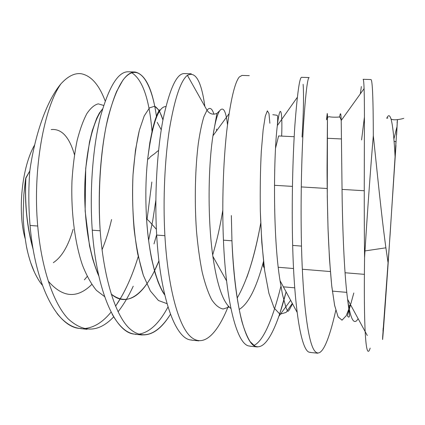 <?xml version="1.0" encoding="UTF-8"?>
<svg xmlns="http://www.w3.org/2000/svg" width="425" height="425" viewBox="0 0 425 425"><rect width="100%" height="100%" fill="white"/><g stroke="black" fill="none" stroke-linecap="round" stroke-linejoin="round"><path stroke-width="0.64" d="M382.681 336.733C382.033 348.973 384.152 321.204 388.147 263.335L385.889 247.812L364.99 250.925L364.57 257.693C363.603 328.068 365.728 362.419 370.159 348.155M113.688 316.864C98.86 332.499 83.635 333.11 68.021 318.707C53.284 303.089 41.443 268.191 37.719 226.026C32.465 168.337 44.476 106.537 61.046 83.714C47.52 99.694 35.254 132.271 29.793 170.946C28.422 189.077 28.512 207.246 30.058 225.441L37.719 226.026L30.058 225.441C35.179 286.025 57.646 327.765 80.293 328.467M83.762 328.583C93.473 327.988 102.568 322.495 111.063 312.099C102.568 322.495 93.473 327.988 83.762 328.583M121.938 295.959L115.552 306.186C124.695 292.836 132.255 276.271 138.242 256.493C133.923 270.736 128.743 283.438 122.692 294.594M151.847 182.043L147.098 219.199M156.432 116.264C152.495 88.91 145.35 74.157 135.001 72L128.09 71.777C118.134 71.729 108.949 86.615 100.528 116.45C92.99 146.375 89.393 189.959 92.257 230.175L100.188 230.78L92.257 230.175C96.608 291.768 115.669 333.822 135.134 334.151M134.38 72.006C124.785 72.664 115.988 87.943 107.977 117.837C100.81 147.794 97.421 190.952 100.188 230.78C103.588 276.962 114.909 314.048 128.748 327.781C142.694 341.275 157.957 334.326 170.446 314.266C161.67 328.573 152.224 335.442 142.109 334.873M138.715 334.167C149.393 332.568 159.152 323.499 167.997 306.962C159.152 323.499 149.393 332.568 138.715 334.167M191.261 73.796L184.137 73.567C176.662 73.589 169.644 88.809 163.078 119.234C157.213 149.754 154.355 194.188 156.676 235.078L164.889 235.7L156.676 235.078C160.193 297.718 175.599 340.074 191.675 340.011M257.407 346.821C245.411 347.363 234.457 304.672 231.949 240.805L223.433 240.157C226.058 303.886 237.522 346.54 249.99 346.051M241.926 75.475L239.307 76.978C234.674 82.604 230.472 100.73 226.711 131.357C223.359 161.787 221.855 202.592 223.433 240.157L231.949 240.805C233.426 273.7 236.985 302.255 241.889 321.449C244.455 330.241 247.217 336.983 250.176 341.668L254.761 345.982C265.752 351.565 277.185 326.99 286.121 291.805L279.65 314.123M253.852 345.429C263.681 341.264 273.217 317.151 280.819 286.62C273.217 317.151 263.681 341.264 253.852 345.429M335.787 310.356C328.892 340.978 321.268 359.518 314.596 350.806C307.939 342.401 302.892 301.458 301.495 246.096C300.464 203.692 301.559 157.351 303.445 125.481C305.607 93.718 307.503 77.743 309.14 77.562L301.553 77.318C299.551 77.493 297.33 93.42 294.892 125.099C292.756 156.889 291.55 203.113 292.66 245.422L301.495 246.096L292.66 245.422C294.318 310.271 301.548 353.217 310.165 352.288M152.054 131.899C149.403 99.19 142.566 79.427 131.537 72.611C142.566 79.427 149.403 99.19 152.054 131.899M228.347 306.127C217.621 333.216 204.053 347.677 191.277 337.243C178.564 326.953 167.891 287.412 164.889 235.7C162.849 198.688 164.868 158.573 169.506 128.669C174.686 98.573 180.641 80.782 187.377 75.299L191.255 73.86M231.949 240.805L231.349 215.555M370.935 79.533L363.099 79.284C364.108 79.544 364.544 95.843 364.406 128.196C364.342 160.65 364.06 207.83 364.496 250.888L364.99 250.925C367.466 211.241 370.648 167.307 373.309 135.618C373.224 98.233 372.433 79.555 370.929 79.576M364.411 117.21L361.579 139.91L364.411 117.21M25.766 178.404L29.793 170.946C35.254 132.271 47.52 99.694 61.046 83.714C67.957 76.203 74.651 72.872 81.132 73.722C91.078 75.639 99.089 84.734 105.172 101.001C99.089 84.734 91.078 75.639 81.132 73.722C74.651 72.872 67.957 76.203 61.046 83.714C44.476 106.537 32.465 168.337 37.719 226.026M26.355 245.847C27.12 250.304 28.555 255.887 30.664 262.597L34.414 272.149C37.23 278.024 39.902 282.407 42.426 285.303C39.615 281.94 36.948 277.557 34.414 272.149C30.929 264.499 28.247 255.733 26.355 245.847C24.161 232.857 23.12 221.861 23.237 212.851L23.805 195.139L25.102 182.686M34.664 144.936C21.951 166.435 17.287 211.39 25.149 238.622C17.287 211.39 21.951 166.435 34.664 144.936M53.322 262.671C61.705 257.141 68.297 246.011 73.1 229.288C68.297 246.011 61.705 257.141 53.322 262.671M74.455 154.721C69.307 136.898 61.556 128.515 51.202 129.561C61.556 128.515 69.307 136.898 74.455 154.721M278.598 135.963L294.185 136.707L278.598 135.963L275.565 148.043L278.598 135.963M327.207 138.274L341.493 138.954M394.092 141.456L395.983 141.546L394.092 141.456M346.763 292.368L332.345 291.109M283.433 286.848L294.748 287.831M23.237 212.851L23.805 195.139C24.894 183.871 25.59 178.08 25.904 177.783C24.618 203.028 26.982 226.578 32.996 248.434C26.982 226.578 24.618 203.028 25.904 177.783L29.793 170.946C28.422 189.077 28.512 207.246 30.058 225.441M48.2 281.079C62.629 297.755 77.159 298.881 91.779 284.453M102.552 109.066C94.106 119.005 86.44 146.731 84.947 181.262C83.459 215.773 88.724 253.188 98.717 275.437C88.724 253.188 83.459 215.773 84.947 181.262C86.44 146.731 94.106 119.005 102.552 109.066M154.461 270.874L158.934 260.849C146.715 291.741 127.898 309.071 111.196 294.042C123.532 303.615 135.389 300.278 146.758 284.022M165.872 106.569C158.328 106.463 152.256 123.978 147.661 159.115C145.711 177.65 145.334 197.413 146.535 218.402C148.538 251.871 155.529 281.254 164.73 294.769C155.529 281.254 148.538 251.871 146.535 218.402C145.334 197.413 145.711 177.65 147.661 159.115C152.256 123.978 158.328 106.463 165.872 106.569M212.675 254.973C216.856 240.964 220.224 226.068 222.78 210.295C220.224 226.068 216.856 240.964 212.675 254.973M164.889 235.7C162.849 198.688 164.868 158.573 169.506 128.669C174.686 98.573 180.641 80.782 187.377 75.299L206.996 110.229L203.915 116.673C201.87 123.234 200.016 132.048 198.363 143.113C195.314 166.866 194.294 199.654 196.462 230.658C197.8 245.841 199.708 259.67 202.188 272.154C204.951 283.523 208.101 292.671 211.645 299.598C215.337 305.129 219.183 308.263 223.183 309.002L229.192 307.02L223.183 309.002C219.183 308.263 215.337 305.129 211.645 299.598C208.101 292.671 204.951 283.523 202.188 272.154C199.708 259.67 197.8 245.841 196.462 230.658C194.294 199.654 195.314 166.866 198.363 143.113C200.016 132.048 201.87 123.234 203.915 116.673L206.996 110.229C209.594 113.98 212.909 115.032 216.947 113.39L219.672 110.755C217.271 114.304 215.034 122.639 212.962 135.761C208.393 164.459 207.31 217.451 212.861 256.328C217.063 285.196 223.083 302.584 230.924 308.486C223.083 302.584 217.063 285.196 212.861 256.328C207.31 217.451 208.393 164.459 212.962 135.761C215.034 122.639 217.271 114.304 219.672 110.755C223.306 106.234 225.914 110.877 227.502 124.679C225.914 110.877 223.306 106.234 219.672 110.755L216.947 113.39C212.909 115.032 209.594 113.98 206.996 110.229C209.727 106.866 212.032 108.189 213.929 114.198C212.032 108.189 209.727 106.866 206.996 110.229L187.377 75.299C195.596 70.991 201.423 81.356 204.85 106.404M216.474 129.104L216.623 130.799L216.474 129.104M167.025 303.663L158.445 300.517L150.376 290.992L143.315 275.251C139.251 261.874 136.165 246.41 134.056 228.863C132.611 210.667 132.26 192.605 133.02 174.686C134.364 157.569 136.478 142.742 139.368 130.209L144.245 115.876L149.515 107.87L154.668 106.229L159.258 110.495L162.95 119.919C160.655 112.668 157.893 108.104 154.668 106.229L149.515 107.87L144.245 115.876L139.368 130.209L135.453 150.243L133.02 174.686C131.718 201.349 133.301 229.787 137.742 254.06L143.315 275.251L150.376 290.992L158.445 300.517L167.025 303.663M156.655 234.743L153.983 243.907L156.655 234.743M104.619 296.623L96.438 290.381C91.226 284.054 86.546 275.581 82.386 264.961C74.635 242.176 70.879 210.742 71.984 180.822C72.909 166.148 74.614 152.734 77.106 140.574C79.953 129.466 83.21 120.466 86.886 113.571C90.674 108.019 94.467 104.778 98.276 103.849L103.668 105.448L98.276 103.849C94.467 104.778 90.674 108.019 86.886 113.571C83.21 120.466 79.953 129.466 77.106 140.574C74.614 152.734 72.909 166.148 71.984 180.822C70.879 210.742 74.635 242.176 82.386 264.961C86.546 275.581 91.226 284.054 96.438 290.381L104.619 296.623M111.584 219.523C109.071 230.26 105.894 240.348 102.043 249.783M87.189 276.452L84.373 279.862M274.465 185.3L292.437 186.389L274.465 185.3M301.267 186.926L327.165 188.498L301.267 186.926M341.987 189.396L364.257 190.745L341.987 189.396M395.059 156.182L395.983 141.546L395.059 156.182M263.314 266.045L263.495 261.232L263.314 266.045L264.339 268.223L263.314 266.045L264.068 266.103M364.406 274.348L345.036 272.754L364.406 274.348M330.374 271.548L302.313 269.248M56.998 313.432C64.786 323.143 72.946 328.185 81.473 328.562M112.131 314.133C119.584 327.287 127.59 333.986 136.149 334.225M155.847 200.308L152.74 220.575L148.58 240.433M133.222 286.227C128.658 296.167 123.601 304.693 118.054 311.801M215.613 121.901L215.475 121.045M100.188 230.78C97.893 194.623 100.284 156.554 105.995 126.852C109.119 112.811 112.668 100.996 116.636 91.402L122.809 80.341C137.796 60.111 151.72 80.798 156.559 117.183M278.232 267.267L293.542 268.526M396.748 127.532L393.895 139.007L396.748 127.532M358.132 318.654C353.961 325.869 350.455 319.435 347.618 299.354C344.606 277.265 342.885 238.212 342.189 200.972L341.217 120.477C340.993 112.747 340.446 111.658 339.57 117.21C340.446 111.658 340.993 112.747 341.217 120.477L342.189 200.972C342.885 238.212 344.606 277.265 347.618 299.354C350.455 319.435 353.961 325.869 358.132 318.654M297.096 312.285L280.038 280.643C272.595 235.801 273.705 153.478 277.344 125.588C280.075 101.623 282.678 109.985 281.658 136.106C282.678 109.985 280.075 101.623 277.344 125.588C273.705 153.478 272.595 235.801 280.038 280.643L282.439 294.403L285.86 307.084C287.087 310.229 287.778 311.647 287.938 311.35C288.442 310.808 288.469 311.971 292.506 303.726M263.484 261.524C256.434 288.022 248.322 303.997 239.148 309.453C248.322 303.997 256.434 288.022 263.484 261.524M239.307 76.978C234.674 82.604 230.472 100.73 226.711 131.357C223.359 161.787 221.855 202.592 223.433 240.157M302.058 137.078C303.546 112.646 303.902 95.067 303.121 84.341M360.315 93.893L361.351 86.546M364.496 250.888L364.57 257.693L364.99 250.925L364.496 250.888L364.57 257.693M397.444 119.648L390.102 234.648L382.686 336.573M350.827 303.838L353.812 292.979L350.827 303.832M326.602 118.963L327.255 113.443L327.462 115.366L327.053 168.417C327.107 187.956 327.452 208.489 328.084 230.021C328.939 251.101 330.167 269.88 331.782 286.36L334.677 305.633L338.151 316.981L342.051 320.168L346.232 315.733L350.556 304.714L346.205 315.78L341.998 320.174L338.082 316.848L334.597 305.251L331.702 285.648L329.497 259.33L328.036 228.645L327.271 196.706L327.462 114.952L327.223 113.624L326.517 119.76L327.452 117.343L329.056 116.673C331.357 117.348 337.716 117.252 338.683 117.034C339.734 116.609 340.579 117.757 341.217 120.477L364.119 88.581M292.32 303.365L286.131 312.402L279.958 314.24L274.093 307.955L268.892 293.266L264.69 270.826L261.784 242.409L260.312 210.8C260.042 189.199 260.371 169.442 261.295 151.528L263.133 129.901L265.296 116.158L267.362 110.829L268.977 113.528L269.875 123.266L268.977 113.528L267.362 110.829L265.296 116.158L263.133 129.901L261.295 151.528C260.371 169.442 260.042 189.199 260.312 210.8C261.03 232.47 262.485 252.477 264.69 270.826L268.892 293.266L274.093 307.955L279.958 314.24L286.131 312.402L292.32 303.365M246.835 277.419C252.413 261.667 257.04 243.583 260.711 223.173C254.92 255.866 247.068 280.84 237.161 298.095M397.115 122.942L397.364 120.195M397.412 119.786L396.615 134.911M395.967 145.382L388.147 263.33L385.889 247.812C381.076 212.697 376.991 169.846 373.309 135.618C370.648 167.307 367.466 211.241 364.99 250.925L385.889 247.812C381.076 212.697 376.991 169.846 373.309 135.618M382.994 331.027L383.175 327.999M387.919 117.948L386.734 118.283C390.522 109.623 393.332 122.883 395.16 158.058M87.04 329.295L80.277 328.594M142.093 335.001L135.118 334.278M198.852 340.887L191.659 340.143M257.396 346.954L249.974 346.189M317.81 353.223L310.154 352.426M249.278 75.65L241.931 75.416M156.373 229.288L150.301 222.482C148.033 219.746 148.856 221.473 146.535 218.402C147.518 233.192 149.223 246.755 151.645 259.096L155.072 273.009L158.036 281.865C160.756 288.495 162.998 292.852 164.773 294.934M160.023 110.527C159.922 109.363 159.402 109.756 158.472 111.711C157.537 113.316 156.267 116.54 154.652 121.375L152.554 129.03L149.844 142.556L147.661 159.115C148.298 159.205 149.18 158.451 150.317 156.846L153.08 154.764C155.709 153.112 156.023 152.161 158.536 150.519M102.616 108.853L99.333 113.119L96.725 118.182L92.283 130.608L89.478 142.067L85.712 168.454L85.133 210.97L89.537 245.953L92.597 258.708C95.195 266.98 97.288 272.792 98.876 276.138M25.792 177.9C24.533 203.91 26.998 227.8 33.187 249.565M157.202 122.342L161.245 129.768M367.29 335.522L347.618 299.354L349.573 315.175C349.392 316.827 349.031 317.438 348.484 317.013L347.512 316.152L347.815 314.208L350.577 304.752M272.813 114.692L277.004 115.271C277.344 116.264 278.194 113.693 277.344 125.588L297.319 97.32M226.567 280.898L212.861 256.328M216.947 113.39L212.962 135.761L229.006 113.794M391.027 118.942C393.337 120.843 401.577 119.053 403.75 118.368M350.397 304.422L348.532 306.919M290.668 300.257L279.002 316.12"/></g></svg>

